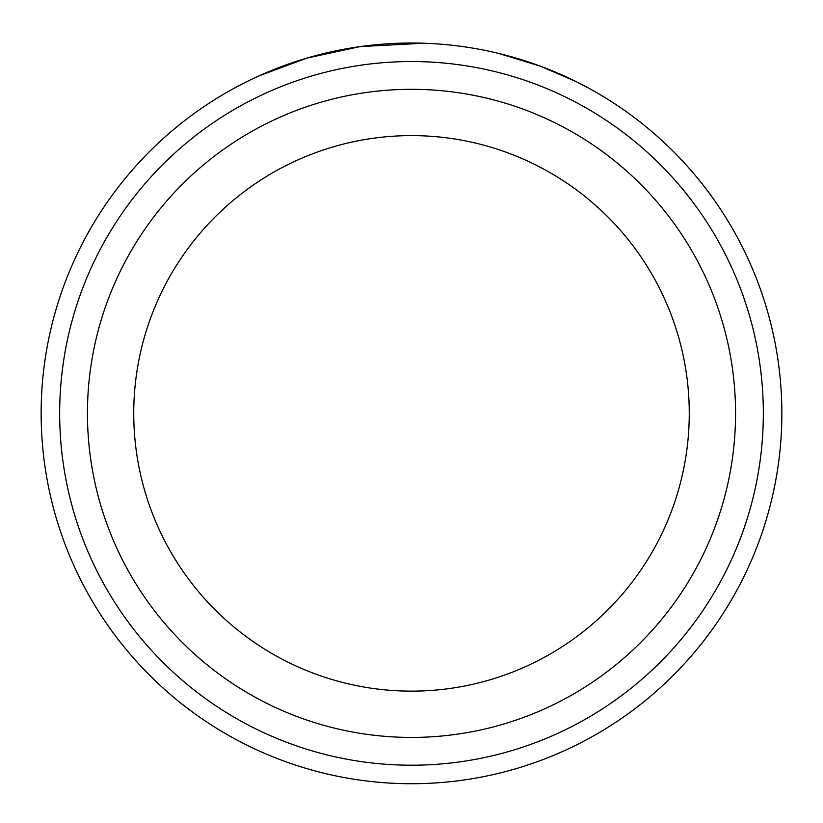 <?xml version="1.0" encoding="UTF-8"?>
<svg xmlns="http://www.w3.org/2000/svg" width="823" height="823" viewBox="0 0 823 823"><rect width="100%" height="100%" fill="white"/><g stroke="black" fill="none" stroke-linecap="round" stroke-linejoin="round"><path stroke-width="1.23" d="M319.478 54.637L303.09 59.246M297.638 60.953L293.327 62.383M579.577 83.36L588.774 88.205L575.935 81.528L540.3 66.138M763.333 413.372A351.833 351.833 0 0 0 411.5 61.54A351.833 351.833 0 0 0 59.668 413.372A351.833 351.833 0 0 0 411.5 765.205A351.833 351.833 0 0 0 763.333 413.372M41.15 413.372A370.35 370.35 0 0 1 411.5 43.022A370.35 370.35 0 0 1 781.85 413.372A370.35 370.35 0 0 1 411.5 783.722A370.35 370.35 0 0 1 41.15 413.372M689.263 413.372A277.762 277.762 0 0 0 411.5 135.61A277.762 277.762 0 0 0 133.738 413.372A277.762 277.762 0 0 0 411.5 691.135A277.762 277.762 0 0 0 689.263 413.372A277.762 277.762 0 0 1 411.5 691.135A277.762 277.762 0 0 1 133.738 413.372M423.763 43.228L360.135 46.602L306.958 58.083L258.741 75.983M273.668 69.626L289.531 63.68M498.429 53.372L540.382 66.169L555.782 72.28L547.439 68.875M87.444 413.372A324.056 324.056 0 0 1 411.5 89.316A324.056 324.056 0 0 1 735.556 413.372A324.056 324.056 0 0 1 411.5 737.429A324.056 324.056 0 0 1 87.444 413.372"/></g></svg>
